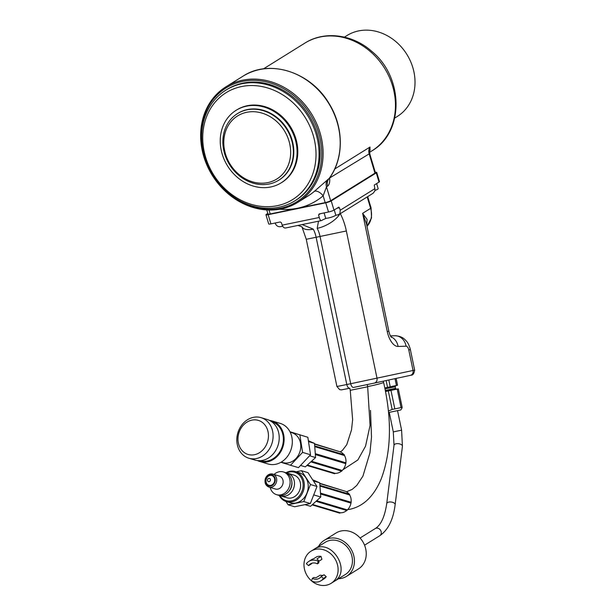 <?xml version="1.0" encoding="UTF-8"?>
<svg xmlns="http://www.w3.org/2000/svg" width="616" height="616" viewBox="0 0 616 616"><rect width="100%" height="100%" fill="white"/><g stroke="black" fill="none" stroke-linecap="round" stroke-linejoin="round"><path stroke-width="0.92" d="M396.565 389.197L385.577 391.514L398.298 388.85L396.542 389.181L395.734 388.658L385.439 390.821M373.15 193.224L374.774 191.114L374.982 189.713L374.282 185.046L379.033 182.09L376.268 172.888L331.215 200.908A4.235 0.654 163.3 0 1 325.749 202.803L268.16 214.684A4.235 0.654 163.3 0 1 265.95 214.753A4.235 0.654 163.3 0 1 266.389 214.283L267.806 213.405M375.306 172.341A4.235 0.654 163.3 0 1 376.707 172.418L379.471 181.62A4.235 0.654 163.3 0 1 379.033 182.09M225.918 90.113L226.988 89.443A65.234 55.979 58.1 0 1 242.92 83.114A65.234 55.979 58.1 0 1 313.667 124.07A65.234 55.979 58.1 0 1 295.88 200.239L294.81 200.901A65.234 55.979 58.1 0 1 278.886 207.238A65.234 55.979 58.1 0 1 208.131 166.274A65.234 55.979 58.1 0 1 225.918 90.113A65.234 55.979 58.1 0 1 241.842 83.776A65.234 55.979 58.1 0 1 312.597 124.74A65.234 55.979 58.1 0 1 294.81 200.901M242.411 81.427A67.013 57.504 -121.9 0 0 221.39 186.771A67.013 57.504 -121.9 0 0 320.505 166.32A67.013 57.504 -121.9 0 0 242.411 81.427M297.805 202.333A68.029 58.381 58.1 0 1 212.304 175.391A68.029 58.381 58.1 0 1 225.957 86.794A68.029 58.381 58.1 0 1 242.565 80.196A68.029 58.381 58.1 0 1 316.355 122.907A68.029 58.381 58.1 0 1 297.805 202.333L308.177 195.88A68.029 58.381 -121.9 0 0 314.222 191.46A8.47 4.312 -130.4 0 1 323.146 195.811A76.499 65.65 58.1 0 1 279.795 209.209M329.522 177.962L329.699 178.409C329.945 182.213 329.267 184.785 327.673 186.124L326.488 186.856L323.146 195.811L325.186 202.61A4.235 0.654 -16.7 0 0 330.646 200.716L374.967 173.158A4.235 0.654 -16.7 0 0 375.406 172.688L369.985 154.616L369.176 153.861L329.391 178.147M314.222 191.46L329.129 178.455M334.757 168.961L370.016 147.031L369.962 150.381M266.767 209.94L267.991 214.022A4.235 0.654 -16.7 0 0 270.201 213.96L325.186 202.61M376.707 172.418A4.235 0.654 163.3 0 1 376.268 172.888M265.95 214.753L268.707 223.955A4.235 0.654 -16.7 0 0 270.917 223.885L280.226 221.968L281.443 222.738L282.159 225.14L319.288 217.487C319.912 219.897 320.728 220.89 321.714 220.474A12.705 1.963 163.3 0 1 326.426 218.256M320.474 213.667A12.705 1.963 -16.7 0 0 318.564 215.076L319.204 213.929L328.513 212.004A4.235 0.654 -16.7 0 0 333.972 210.11L338.839 207.115M338.723 207.161L339.485 207.823L340.209 210.233L374.821 188.704M319.204 213.929L318.564 215.076L319.288 217.487M275.206 223.007L275.383 223.608C276.43 225.926 278.147 226.95 280.519 226.673A12.705 1.963 163.3 0 1 282.667 226.28M335.558 215.369A12.705 1.963 163.3 0 1 338.107 214.791L339.94 213.59L340.209 210.233M285.832 227.874C284.438 228.382 283.214 227.466 282.159 225.14M340.317 213.644A36.683 17.956 -101.7 0 1 346.346 230.969L316.131 237.283L346.8 384.523L350.704 383.714L320.043 236.475A16.94 8.293 78.3 0 0 317.194 228.351L318.487 221.206M302.179 224.57L313.29 229.16A16.94 8.293 -101.7 0 1 316.131 237.283L306.26 239.278L336.921 386.517L346.8 384.523A4.235 2.071 -101.7 0 0 349.68 388.234A4.235 2.071 -101.7 0 1 349.68 388.234L341.487 389.874L339.678 389.659L336.921 386.517M366.435 223.639L362.632 213.336L367.051 219.327L366.866 225.695M317.194 228.351A19.735 8.732 -27.7 0 0 339.878 213.921M302.063 227.058A19.735 8.732 -27.7 0 0 313.29 229.16M312.25 504.912L339.824 513.167L340.301 512.782L312.72 504.527M340.301 512.782A11.157 9.409 -73.3 0 0 346.716 510.51M346.793 510.448L347.385 509.902L316.947 500.793M347.385 509.902A11.157 9.409 -73.3 0 0 350.966 503.095L320.728 494.04M351.089 502.263L320.69 493.162L351.089 502.263A11.157 9.409 -73.3 0 0 349.665 494.971L320.143 486.132M349.072 494.086A11.157 9.409 -73.3 0 0 344.821 491.083L319.82 483.599M312.628 479.756L319.712 482.836L320.774 497.004L310.526 506.313L304.951 504.643M313.398 480.942L319.712 482.836M313.606 495.156L313.829 494.586M313.883 494.941L320.774 497.004M343.666 490.736L319.773 483.298M349.665 494.971L349.588 494.24L320.05 485.393M350.966 503.095L351.159 502.271M281.212 182.821L281.912 182.382A42.697 36.644 -121.9 0 0 293.555 132.532A42.697 36.644 -121.9 0 0 247.247 105.721A42.697 36.644 -121.9 0 0 236.821 109.871L236.12 110.303A42.697 36.644 58.1 0 1 246.546 106.16A42.697 36.644 58.1 0 1 292.854 132.971A42.697 36.644 58.1 0 1 281.212 182.821A42.697 36.644 58.1 0 1 227.55 165.912A42.697 36.644 58.1 0 1 236.12 110.303M277.238 205.69A62.947 54.016 -121.9 0 0 296.989 106.737A62.947 54.016 -121.9 0 0 203.881 125.949A62.947 54.016 -121.9 0 0 277.238 205.69M308.577 440.81L314.514 443.397L315.577 457.565L305.336 466.874L300.724 465.496M307.061 465.473L334.627 473.727L335.104 473.342L307.523 465.088M341.595 471.009L342.188 470.47L311.758 461.353M342.188 470.47A11.157 9.409 -73.3 0 0 345.769 463.656L315.531 454.6M345.769 463.656L345.961 462.832L315.5 453.723L345.961 462.832M345.899 462.816A11.157 9.409 -73.3 0 0 344.475 455.532L314.945 446.692M344.475 455.532L344.39 454.8L314.861 445.961M338.469 451.297L314.584 443.859M343.874 454.647A11.157 9.409 -73.3 0 0 339.624 451.643L314.622 444.159M335.104 473.342A11.157 9.409 -73.3 0 0 341.518 471.071M309.686 455.802L315.577 457.565M308.747 441.664L314.514 443.397M289.974 431.747L307.831 437.283L290.013 431.831M307.831 437.283L310.533 454.77L302.564 452.383L299.869 434.896M310.533 454.77L298.475 467.644L290.506 465.257L302.564 452.383M280.95 462.277L290.506 465.257M257.503 460.583A21.183 17.856 -73.3 0 0 259.883 461.523A21.183 17.856 -73.3 0 0 283.006 446.554A21.183 17.856 -73.3 0 0 272.195 420.998A21.183 17.856 -73.3 0 0 272.033 420.944A21.183 17.856 -73.3 0 0 269.523 420.42M259.883 461.523L268.083 463.979A21.183 17.856 -73.3 0 0 291.206 449.01A21.183 17.856 -73.3 0 0 280.234 423.4L272.033 420.944M261.199 417.702A21.183 17.856 106.7 0 1 272.033 443.158A21.183 17.856 106.7 0 1 248.887 458.227A21.183 17.856 106.7 0 1 248.718 458.181A21.183 17.856 106.7 0 1 237.884 432.717A21.183 17.856 106.7 0 1 261.038 417.648A21.183 17.856 106.7 0 1 261.199 417.702M261.038 417.648L267.144 419.481A21.183 17.856 106.7 0 1 278.178 444.891A21.183 17.856 106.7 0 1 254.993 460.06A21.183 17.856 106.7 0 1 254.824 460.006M258.458 420.42A17.787 15 -73.3 0 0 238.192 442.049A17.787 15 -73.3 0 0 262.994 449.788A17.787 15 -73.3 0 0 258.458 420.42M260.121 460.706L260.029 460.683A20.328 17.14 -73.3 0 0 260.121 460.706A20.328 17.14 -73.3 0 0 282.382 446.146A20.328 17.14 -73.3 0 0 271.787 421.752L271.687 421.729M282.829 462.554A15.585 13.144 -73.3 0 0 282.952 462.593A15.585 13.144 -73.3 0 0 298.39 455.232A15.585 13.144 -73.3 0 0 297.674 436.721A15.585 13.144 -73.3 0 0 291.899 432.725L290.213 432.224M274.043 474.466A11.858 10.002 106.7 0 1 279.094 471.779A11.858 10.002 106.7 0 1 283.368 471.948L285.108 472.472A11.858 10.002 106.7 0 1 291.791 484.23A11.858 10.002 106.7 0 1 282.575 495.364A11.858 10.002 106.7 0 1 278.309 495.195L276.561 494.671A11.858 10.002 106.7 0 1 270.162 487.448M286.386 472.973A11.858 10.002 106.7 0 1 287.726 473.257A11.858 10.002 106.7 0 1 293.909 487.487A11.858 10.002 106.7 0 1 280.927 495.98A11.858 10.002 106.7 0 1 279.649 495.48M279.78 495.541A14.822 12.497 -73.3 0 0 295.534 499.253A14.822 12.497 -73.3 0 0 302.749 481.52A14.822 12.497 -73.3 0 0 289.351 472.033A14.822 12.497 -73.3 0 0 286.532 472.988M285.947 472.765A15.67 13.213 106.7 0 1 289.728 471.34A15.67 13.213 106.7 0 1 295.372 471.563A15.67 13.213 106.7 0 1 303.534 490.367A15.67 13.213 106.7 0 1 286.378 501.593A15.67 13.213 106.7 0 1 279.163 495.403M288.134 504.804L294.679 506.76L310.333 503.534L303.788 501.57L288.134 504.804L285.955 501.455M296.157 471.802L301.47 470.701L310.456 484.523L317.001 486.478L310.333 503.534M310.456 484.523L303.788 501.57M301.47 470.701L308.015 472.665L317.001 486.478M295.372 471.563L299.299 472.742A15.67 13.213 106.7 0 1 307.461 491.545A15.67 13.213 106.7 0 1 290.305 502.764L286.378 501.593M287.726 473.257L293.84 475.082A11.858 10.002 106.7 0 1 300.015 489.312A11.858 10.002 106.7 0 1 287.033 497.805L280.927 495.98M283.368 471.948A11.858 10.002 106.7 0 1 289.543 486.178A11.858 10.002 106.7 0 1 276.561 494.671M270.416 474.012A6.776 5.713 106.7 0 1 272.857 474.104L279.287 476.037A6.776 5.713 106.7 0 1 282.821 484.168A6.776 5.713 106.7 0 1 275.398 489.019L268.969 487.094A6.776 5.713 106.7 0 0 276.384 482.236A6.776 5.713 106.7 0 0 272.857 474.104L270.278 474.004C267.76 474.659 266.081 476.353 265.226 479.086C264.449 483.021 265.696 485.685 268.969 487.094M269.993 475.49A5.082 4.289 106.7 0 1 274.312 482.128A5.082 4.289 106.7 0 1 266.79 483.683A5.082 4.289 106.7 0 1 269.993 475.49M268.846 478.37A1.694 1.432 106.7 0 1 270.285 480.58A1.694 1.432 106.7 0 1 267.775 481.096A1.694 1.432 106.7 0 1 268.846 478.37M388.812 379.98L390.228 386.786L396.442 385.477L397.551 385.239L396.127 378.409M384.846 387.903L387.549 387.349L386.132 380.557M387.549 387.349L390.228 386.786M396.442 385.477L395.018 378.648M334.242 209.948L335.766 215.03A5.29 0.816 163.3 0 1 330.938 217.333A5.29 0.816 163.3 0 1 325.633 218.072L324.093 212.92M376.638 183.583L378.162 188.665A5.29 0.816 163.3 0 1 374.936 190.444M344.429 37.129L346.985 35.535A47.648 40.887 58.1 0 1 358.62 30.908A47.648 40.887 58.1 0 1 410.295 60.822A47.648 40.887 58.1 0 1 397.305 116.455L394.748 118.041M246.677 112.305A37.145 31.878 58.1 0 1 289.974 159.367A37.145 31.878 58.1 0 1 235.027 170.701A37.145 31.878 58.1 0 1 246.677 112.305M246.985 109.833A39.178 33.626 58.1 0 1 289.489 134.434A39.178 33.626 58.1 0 1 278.802 180.18A39.178 33.626 58.1 0 1 229.56 164.665A39.178 33.626 58.1 0 1 237.422 113.637A39.178 33.626 58.1 0 1 246.985 109.833M237.637 113.498A39.178 33.626 58.1 0 1 237.861 113.367A39.178 33.626 58.1 0 1 247.424 109.563A39.178 33.626 58.1 0 1 289.92 134.165A39.178 33.626 58.1 0 1 279.24 179.911A39.178 33.626 58.1 0 1 279.017 180.041M402.017 408.092L400.8 409.948L388.596 412.512M401.386 407.476L402.156 407.338L398.298 388.85M397.197 389.089L401.047 407.584L402.156 407.338M401.047 407.584L394.833 408.893L390.983 390.398M388.303 390.952L392.153 409.447L394.833 408.893M392.153 409.447L388.45 410.995M308.839 561.384A11.434 9.818 -121.9 0 1 318.249 561.284L317.379 563.825A8.47 7.269 -121.9 0 0 310.402 563.902A8.47 7.269 -121.9 0 0 308.57 565.642L306.36 563.732A11.434 9.818 -121.9 0 1 308.839 561.384L311.681 559.613A11.434 9.818 -121.9 0 1 313.621 558.727L316.947 556.656A11.434 9.818 -121.9 0 1 320.998 556.348L321.899 559.359L318.857 561.253M308.57 565.642L311.411 563.871A8.47 7.269 -121.9 0 1 311.95 563.209M318.249 561.284L318.872 560.899L316.94 558.874L320.998 556.348M318.872 560.899L318.78 562.947L317.379 563.825M311.65 580.98A18.957 16.27 -121.9 0 0 326.426 585.2A18.957 16.27 -121.9 0 0 331.062 583.36A18.957 16.27 -121.9 0 0 334.865 558.666A18.957 16.27 -121.9 0 0 311.034 551.158A18.957 16.27 -121.9 0 0 311.519 580.873L312.381 578.362A8.47 7.269 -121.9 0 0 319.35 578.285A8.47 7.269 -121.9 0 0 321.19 576.545L323.4 578.455L326.241 576.684L324.031 574.774L321.19 576.545M311.511 580.903A11.434 9.818 -121.9 0 0 320.921 580.803A11.434 9.818 -121.9 0 0 323.4 578.455M320.921 580.803L323.762 579.04A11.434 9.818 -121.9 0 0 326.241 576.684M312.381 578.362L313.79 577.485L316.131 577.685L320.189 575.159A8.47 7.269 -121.9 0 0 323.146 575.329M334.018 581.535L345.399 574.466A18.973 16.285 -121.9 0 0 349.203 549.749A18.973 16.285 -121.9 0 0 325.356 542.234L313.983 549.31M338.546 578.724A21.183 18.172 -121.9 0 0 341.387 578.393A21.183 18.172 -121.9 0 0 346.562 576.33A21.183 18.172 -121.9 0 0 350.812 548.748A21.183 18.172 -121.9 0 0 324.193 540.363A21.183 18.172 -121.9 0 0 318.503 546.492M346.562 576.33L358.381 568.984A21.183 18.172 -121.9 0 0 362.632 541.402A21.183 18.172 -121.9 0 0 336.013 533.017L324.193 540.363M374.305 383.09L410.302 375.375A4.235 3.696 -102.1 0 0 410.325 375.367L374.282 383.098A4.235 3.696 -102.1 0 1 374.259 383.106L353.592 387.425A4.235 2.071 -101.7 0 1 353.584 387.425A4.235 2.071 -101.7 0 1 350.704 383.714L413.059 370.478L408.778 349.934A4.235 2.071 78.3 0 0 406.067 346.2L398.09 346.469A16.94 8.293 -101.7 0 1 387.248 331.539L362.632 213.336L370.624 208.362L367.198 196.935M349.672 388.234L343.867 389.374M367.621 386.517A8.894 0.501 -13.5 0 0 377.4 384.399A8.894 0.501 -13.5 0 0 383.599 382.413C391.984 419.111 391.322 450.912 381.612 477.823C378.794 485.054 375.198 491.237 370.832 496.373C365.049 503.164 358.096 507.453 349.988 509.255L347.64 509.655M330.646 200.716L326.488 186.856A8.47 7.269 58.1 0 1 327.535 179.749M327.673 186.124A8.47 7.269 58.1 0 1 328.713 179.017A68.029 58.381 -121.9 0 0 328.282 102.672A68.029 58.381 -121.9 0 0 259.667 69.562A68.029 58.381 -121.9 0 0 243.058 76.161C269.508 58.605 311.034 72.064 329.26 103.842C344.098 127.743 343.998 159.29 328.875 178.84L328.436 179.418M374.967 173.158L369.176 153.861A8.47 7.269 58.1 0 1 370.016 147.031M371.856 150.897A63.456 54.454 -121.9 0 0 384.592 68.253A63.456 54.454 -121.9 0 0 304.843 43.128C324.524 30.484 352.722 34.303 371.841 51.421C403.673 77.2 404.543 132.209 371.856 150.897L369.654 152.26M269.023 210.033L270.201 213.96M268.16 214.684L270.917 223.885M331.215 200.908L333.972 210.11M328.513 212.004L325.749 202.803M346.346 230.969L377.007 378.209A4.235 3.696 -102.1 0 1 374.282 383.098L353.584 387.425M408.778 349.934L410.364 349.58L414.645 370.124C413.536 376.8 410.626 374.705 410.325 375.367A4.235 3.696 -102.1 0 0 413.059 370.478L414.645 370.124M406.067 346.2A12.705 11.042 -92 0 0 394.779 335.735C402.14 336.113 404.504 339.1 406.252 340.956C407.915 342.619 409.286 345.499 410.364 349.58M398.09 346.469A12.705 11.042 -92 0 0 390.96 336.79M366.343 223.185L388.835 331.185L387.248 331.539M366.997 226.326A19.735 16.94 -121.9 0 0 370.624 208.362A4.235 0.654 163.3 0 0 371.063 207.892L371.533 217.91L367.005 226.365M339.485 207.823A12.705 1.963 -16.7 0 0 337.037 208.208M340.294 451.875L342.319 450.488L346.77 444.675L351.52 429.883L352.637 419.681L350.242 390.321L367.675 386.771L370.054 425.41L365.55 446.169L357.85 459.967L342.819 469.8M288.865 491.345A10.164 8.57 -73.3 0 0 291.815 481.489M269.947 474.874A5.721 4.82 -73.3 0 0 266.343 484.091A5.721 4.82 -73.3 0 0 274.805 482.343A5.721 4.82 -73.3 0 0 269.947 474.874M385.37 390.467L395.518 388.334L395.187 386.756L385.046 388.889M334.003 581.512C352.452 571.44 331.177 537.244 313.998 549.333L311.034 551.158M397.536 410.649L401.601 430.176L402.425 446.307L395.141 504.643C393.316 519.573 388.172 529.952 379.702 535.774A4.235 3.634 -121.9 0 0 380.857 530.823A4.235 3.634 -121.9 0 0 376.268 528.166A4.235 3.634 -121.9 0 0 375.229 528.574L360.083 537.999M395.141 504.643A4.235 2.11 -172.9 0 0 393.131 502.517A4.235 2.11 -172.9 0 0 388.781 502.094A4.235 2.11 -172.9 0 0 386.733 503.595C384.738 516.785 380.911 525.109 375.229 528.574M402.425 446.307A4.235 2.11 -172.9 0 0 400.415 444.175A4.235 2.11 -172.9 0 0 396.065 443.759A4.235 2.11 -172.9 0 0 394.017 445.252L386.733 503.595M401.601 430.176L393.301 431.901L394.017 445.252M370.486 410.348L371.51 437.029L369.931 452.852L362.94 476.106L356.78 485.408L352.213 489.373L346.508 491.807M383.599 382.413L383.298 381.165M370.17 149.865L370.17 149.865C370.27 150.804 369.192 149.28 369.985 154.608M263.417 68.892L304.843 43.128M225.957 86.794L243.058 76.161M373.18 193.208L339.085 214.414M285.416 228.028L321.444 220.597M390.436 335.889L394.779 335.735M391.391 337.36C390.336 336.082 389.481 334.018 388.835 331.185M306.26 239.278L301.948 226.857M301.932 226.834L297.944 225.448M367.683 196.627L371.063 207.892M346.97 510.587L316.293 501.401M341.772 471.148L311.095 461.962M367.675 386.771L367.228 384.584M350.242 390.321L349.811 388.203M254.993 460.06L248.887 458.227M282.952 462.593L281.266 462.085M395.187 386.756L395.911 385.57M278.802 180.18L279.24 179.911M237.422 113.637L237.861 113.367M331.062 583.36L334.011 581.519M379.702 535.774L364.556 545.191M389.243 412.381L393.301 431.901"/></g></svg>
